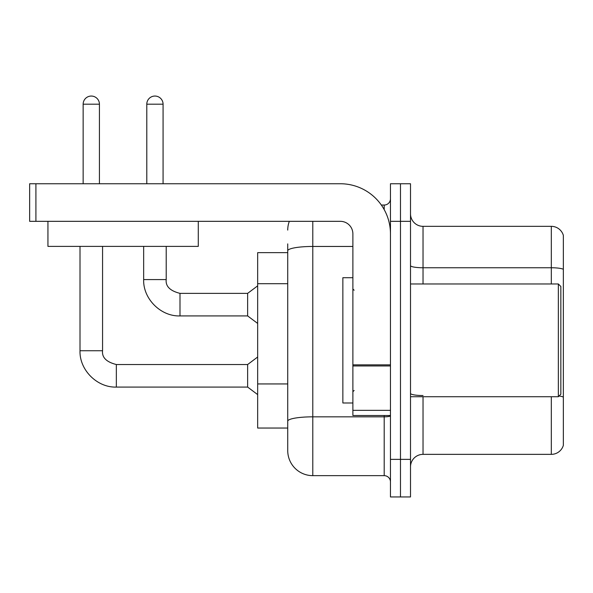 <?xml version="1.0" encoding="UTF-8"?>
<svg xmlns="http://www.w3.org/2000/svg" width="593" height="593" viewBox="0 0 593 593"><rect width="100%" height="100%" fill="white"/><g stroke="black" fill="none" stroke-linecap="round" stroke-linejoin="round"><path stroke-width="0.89" d="M287.731 252.655L257.666 252.655L257.666 428.042L287.731 428.042L287.731 450.598L287.731 252.655M410.504 466.884A12.527 12.527 0 0 1 423.031 454.357L551.32 454.357L551.32 396.724M400.483 459.367L400.483 496.949L410.504 496.949L410.504 459.367L400.483 459.367L400.483 496.949L390.461 496.949L390.461 459.367L400.483 459.367L400.483 221.33L400.483 459.367M390.461 459.367L390.461 183.748L400.483 183.748L400.483 221.33L400.483 183.748L410.504 183.748L410.504 459.367M563.35 235.362A12.527 12.527 0 0 0 551.32 226.341A12.527 12.527 0 0 1 563.35 235.362L563.35 445.336A12.527 12.527 0 0 1 551.32 454.357M563.35 269.318A12.527 2.172 180 0 0 551.32 267.754L551.32 226.341L423.031 226.341A12.527 12.527 0 0 1 410.504 213.814A12.527 12.527 0 0 0 423.031 226.341L423.031 283.973M312.785 221.33L312.785 475.653L384.197 475.653L384.197 415.515M381.351 205.045L384.197 205.045A6.264 6.264 0 0 0 390.461 198.781A6.264 6.264 0 0 1 384.197 205.045A6.264 6.264 0 0 0 390.461 198.781M287.731 274.937L287.731 243.879M287.731 436.819L287.731 392.707M390.461 481.916A6.264 6.264 0 0 0 384.197 475.653M287.731 230.099A25.054 25.054 0 0 1 289.317 221.33A25.054 25.054 0 0 0 287.731 230.099A25.054 25.054 0 0 1 289.317 221.33M312.785 475.653A25.054 25.054 0 0 1 287.731 450.598M83.146 183.748L83.146 104.19A8.146 8.146 0 0 1 91.285 96.051A8.146 8.146 0 0 1 99.431 104.19L99.431 183.748M80.011 246.384L80.011 350.745L102.567 350.745C101.803 357.431 106.399 362.026 116.347 364.525L247.637 364.525L247.637 387.081L116.347 387.081L116.347 364.547M102.567 350.745C101.803 357.431 106.399 362.026 116.347 364.525C106.399 362.026 101.803 357.431 102.567 350.745C101.803 357.431 106.399 362.026 116.347 364.525C106.399 362.026 101.803 357.431 102.567 350.745L102.567 246.384M146.79 183.748L146.79 104.19A8.146 8.146 0 0 1 154.929 96.051A8.146 8.146 0 0 1 163.075 104.19L163.075 183.748M143.654 246.384L143.654 279.585C142.972 298.768 160.807 316.603 179.99 315.921C160.807 316.603 142.972 298.768 143.654 279.585C142.972 298.768 160.807 316.603 179.99 315.921C160.807 316.603 142.972 298.768 143.654 279.585L166.21 279.585C165.447 286.271 170.043 290.866 179.99 293.365L247.637 293.365L247.637 315.921L179.99 315.921L179.99 293.387M390.461 415.515L352.879 415.515L352.879 364.858L390.461 364.858L390.461 233.857A50.116 50.116 0 0 0 340.345 183.748L35.914 183.748L35.914 221.33L340.345 221.33A12.527 12.527 0 0 1 352.879 233.857L352.879 364.858M35.914 221.33L29.65 221.33L29.65 183.748L35.914 183.748M352.879 277.709L342.858 277.709L342.858 402.988L352.879 402.988M558.339 396.724L560.845 394.219L560.845 286.478L558.339 283.973L558.339 396.724L410.504 396.724M198.277 221.33L198.277 246.384L47.944 246.384L47.944 221.33M287.731 283.706L257.666 283.706M287.731 383.938L257.666 383.938M423.031 396.724L423.031 454.357M551.32 283.973L551.32 267.754L423.031 267.754A12.527 2.172 -0 0 1 410.504 265.575M563.35 397.11A12.527 2.172 180 0 0 559.058 396.005M410.504 221.33L390.461 221.33M423.031 395.538A12.527 2.172 0 0 1 410.504 393.367M390.461 415.752A6.264 1.09 0 0 1 384.197 416.835L312.785 416.835A25.054 4.351 180 0 0 287.731 421.186M287.731 250.809A25.054 4.351 180 0 1 312.785 246.458L352.879 246.458M384.197 209.596L384.197 205.045M83.146 104.19L99.431 104.19M146.79 104.19L163.075 104.19M390.461 365.948L352.879 365.948M352.879 410.341L390.461 410.341M80.011 350.745C79.329 369.928 97.163 387.763 116.347 387.081C97.163 387.763 79.329 369.928 80.011 350.745C79.329 369.928 97.163 387.763 116.347 387.081C97.163 387.763 79.329 369.928 80.011 350.745C79.329 369.928 97.163 387.763 116.347 387.081M247.637 387.081L257.666 394.597M247.637 364.525L257.666 357.008M179.99 293.365C170.043 290.866 165.447 286.271 166.21 279.585C165.447 286.271 170.043 290.866 179.99 293.365C170.043 290.866 165.447 286.271 166.21 279.585L166.21 246.384M247.637 315.921L257.666 323.437M247.637 293.365L257.666 285.848M354.132 290.236L352.879 288.984M410.504 283.973L558.339 283.973M354.132 390.461L352.879 391.714"/></g></svg>
